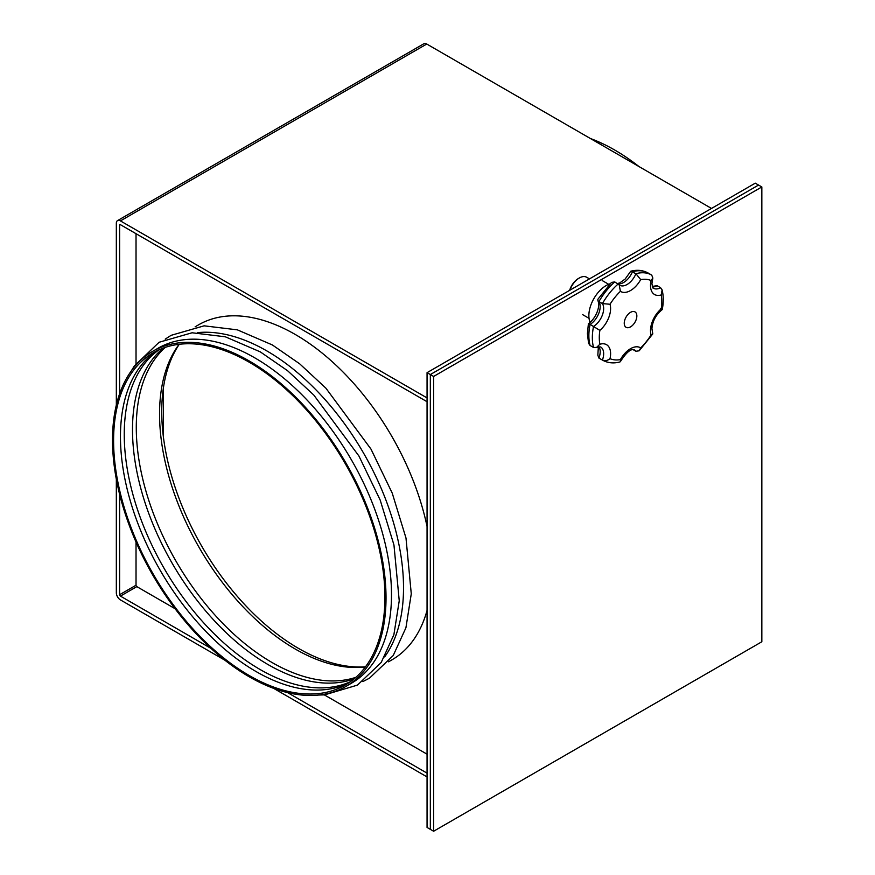 <?xml version="1.0" encoding="UTF-8"?>
<svg xmlns="http://www.w3.org/2000/svg" width="875" height="875" viewBox="0 0 875 875"><rect width="100%" height="100%" fill="white"/><g stroke="black" fill="none" stroke-linecap="round" stroke-linejoin="round"><path stroke-width="1.31" d="M761.841 641.758L761.841 186.955L433.617 376.447L433.617 831.25L761.841 641.758M433.617 376.447L430.336 374.555L430.336 829.358L427.055 827.455L427.055 372.663L755.267 183.17L758.548 185.062L430.336 374.555L430.336 829.358L433.617 831.25M761.841 186.955L758.548 185.062L430.336 374.555L427.055 372.663M636.847 315.973A8.903 5.141 -60 0 1 632.953 324.931A8.903 5.141 -60 0 1 626.095 327.316A8.903 5.141 -60 0 1 624.247 323.236A8.903 5.141 -60 0 1 628.141 314.278A8.903 5.141 -60 0 1 634.998 311.894A8.903 5.141 -60 0 1 636.847 315.973M569.636 290.347A13.508 7.798 -60 0 1 578.441 278.491L579.316 277.988A14.733 8.509 120 0 0 569.942 290.161M589.488 278.884L586.677 277.255A14.733 8.509 120 0 0 579.316 277.988M590.1 322.306A24.566 14.186 -60 0 1 588.864 315.591A24.566 14.186 -60 0 1 609.995 283.817M599.867 344.258A19.655 11.342 -60 0 1 610.006 358.673A44.209 25.528 120 0 0 620.408 359.603A19.655 11.342 -60 0 1 640.686 347.9A44.209 25.528 120 0 0 651.087 334.95L652.794 333.911L651.93 328.639C652.509 321.059 655.955 314.694 662.266 309.542L662.266 309.542C663.633 302.356 663.578 295.816 662.113 289.898L661.227 294.952A19.655 11.342 -60 0 1 650.497 285.523A19.655 11.342 -60 0 1 651.087 280.536A44.209 25.528 120 0 0 640.686 279.606A19.655 11.342 -60 0 1 620.408 291.309A44.209 25.528 120 0 0 610.006 304.259A19.655 11.342 -60 0 1 599.867 330.378A44.209 25.528 120 0 0 599.287 337.652A44.209 25.528 120 0 0 599.867 344.258L596.586 347.43L593.556 347.484L590.078 345.483L588.569 343.284L587.42 333.638L588.405 323.652C594.639 319.67 600.863 307.661 597.909 300.639L598.938 301.58A14.733 8.509 -60 0 1 600.173 306.556A14.733 8.509 -60 0 1 590.078 324.406L599.867 330.378M597.909 300.639L597.877 299.283L611.494 282.406L614.742 281.925L619.708 285.239A14.733 8.509 120 0 0 635.928 273.7A49.12 28.361 -60 0 1 651.634 275.056A49.12 28.361 -60 0 1 651.733 275.111L652.837 277.998L651.93 283.522C652.542 287.273 653.078 288.859 653.548 288.258A14.733 8.509 120 0 0 660.592 287.711L662.113 289.898M660.592 287.711L657.114 285.709L652.312 286.387M593.556 347.484A49.12 28.361 -60 0 1 592.342 337.652A49.12 28.361 -60 0 1 593.556 326.419A14.733 8.509 120 0 0 603.652 308.558A14.733 8.509 120 0 0 602.416 303.581L598.938 301.58A49.12 28.361 120 0 1 614.742 281.925M640.686 279.606L635.928 273.7L630.744 271.217L625.166 279.038L619.577 283.019L617.466 283.489M630.744 271.217C637.131 269.566 642.939 270.178 648.167 273.044A49.12 28.361 120 0 1 648.255 273.109L651.536 275.002M633.205 349.694L635.928 351.269A14.733 8.509 120 0 0 634.441 349.956C634.309 350.547 630.842 345.33 620.43 361.539L619.927 361.966C613.539 363.628 607.731 363.016 602.514 360.139A49.12 28.361 -60 0 1 602.416 360.084A14.733 8.509 120 0 0 603.652 353.686A14.733 8.509 120 0 0 600.6 346.938L596.586 347.43M598.358 346.806L597.833 355.195L598.916 358.072L602.416 360.084C605.106 361.113 607.644 360.642 610.006 358.673M598.938 346.708A14.733 8.509 -60 0 1 600.173 351.673A14.733 8.509 -60 0 1 598.938 358.083L598.938 358.083A49.12 28.361 120 0 0 599.036 358.137A49.12 28.361 120 0 0 599.134 358.192M589.444 324.363C587.858 323.4 588.077 323.411 590.078 324.406A49.12 28.361 120 0 0 588.864 335.65A49.12 28.361 120 0 0 590.078 345.483M618.22 283.927A49.12 28.361 -60 0 0 602.416 303.581L610.006 304.259M619.172 284.769L620.408 291.309M620.408 359.603L620.43 361.539M640.686 347.9L639.188 350.788L635.928 351.269M652.837 277.998L651.087 280.536M651.087 334.95A19.655 11.342 -60 0 1 650.497 330.652A19.655 11.342 -60 0 1 661.227 308.831C662.812 309.794 662.605 309.772 660.592 308.787M295.214 334.447A193.408 111.661 -120 0 0 198.516 324.866A193.408 111.661 60 0 1 295.214 334.447A193.408 111.661 60 0 1 427.055 526.488A193.408 111.661 -120 0 0 295.214 334.447M179.266 344.291A193.408 111.661 -120 0 0 298.495 648.386A193.408 111.661 -120 0 0 365.477 666.816M224.897 660.22L120.422 599.9A5.786 3.336 -120 0 1 116.331 592.812L116.331 479.259M116.331 405.037L116.331 223.256A5.786 3.336 -120 0 1 117.534 220.609A5.786 3.336 -120 0 1 120.422 220.905L427.055 397.928M136.03 542.062L136.03 585.233L119.612 594.716L119.612 494.298M119.612 393.783L119.612 225.159L120.422 224.689A1.137 0.656 -120 0 0 119.612 225.159M136.03 363.486L136.03 233.702M273.623 688.352L427.055 776.923M119.612 594.716A1.137 0.656 -120 0 0 120.422 596.105L210.973 648.386M287.558 692.595L427.055 773.139M136.03 585.233A1.137 0.656 -120 0 0 136.839 586.633L175.066 608.705M324.33 694.881L427.055 754.184M117.534 220.609L423.872 43.75A5.786 3.336 60 0 1 426.759 44.034L711.506 208.436M120.422 224.689L427.055 401.723M391.912 659.859A193.408 111.661 -120 0 0 427.055 610.466A193.408 111.661 60 0 1 391.912 659.859L388.555 661.806M249.266 360.981A193.408 111.661 60 0 1 375.616 531.409A193.408 111.661 60 0 1 345.964 686.394A193.408 111.661 60 0 1 249.266 676.812A193.408 111.661 60 0 1 122.916 506.373A193.408 111.661 60 0 1 152.567 351.4A193.408 111.661 60 0 1 249.266 360.981M152.567 351.4L158.036 348.239A193.408 111.661 60 0 1 254.734 357.82A193.408 111.661 60 0 1 381.084 528.248A193.408 111.661 60 0 1 351.433 683.233L345.964 686.394M197.389 332.642A193.408 111.661 60 0 1 266.766 350.875A193.408 111.661 60 0 1 385.492 498.958A193.408 111.661 60 0 1 384.628 656.939M365.378 666.947A191.855 110.775 60 0 1 295.214 649.02A191.855 110.775 60 0 1 177.056 501.113A191.855 110.775 60 0 1 179.102 344.312M355.863 677.337A191.855 110.775 60 0 1 271.95 662.452A191.855 110.775 60 0 1 149.898 503.748A191.855 110.775 60 0 1 165.353 347.353M354.178 678.792A191.855 110.775 60 0 1 268.155 664.639A191.855 110.775 60 0 1 145.534 504.197A191.855 110.775 60 0 1 163.253 348.097M350.372 681.723A191.855 110.775 60 0 1 259.908 669.397A191.855 110.775 60 0 1 136.062 505.181A191.855 110.775 60 0 1 158.812 349.923M348.556 682.959A191.855 110.775 60 0 1 256.123 671.584A191.855 110.775 60 0 1 131.731 505.641A191.855 110.775 60 0 1 156.822 350.864M249.266 675.544A191.855 110.775 60 0 1 123.922 506.483A191.855 110.775 60 0 1 153.333 352.734A191.855 110.775 60 0 1 249.266 362.239A191.855 110.775 60 0 1 374.598 531.311A191.855 110.775 60 0 1 345.198 685.048A191.855 110.775 60 0 1 249.266 675.544M590.319 138.469A193.408 111.661 60 0 1 614.688 150.008A193.408 111.661 60 0 1 639.045 166.6M163.384 436.855L163.384 388.073M657.114 285.709A14.733 8.509 -60 0 1 652.52 286.934M651.755 275.122L648.167 273.044A49.12 28.361 120 0 0 632.461 271.698A14.733 8.509 -60 0 1 618.111 283.861M661.227 308.831A44.209 25.528 120 0 0 661.227 294.952M120.422 596.105L136.839 586.633M120.422 220.905L426.759 44.034M602.164 280.525L608.683 284.298M598.916 358.072L602.514 360.139M639.188 350.788L652.794 333.911M582.509 314.562L589.039 318.325M318.642 695.034L324.603 694.87L357.47 685.103L381.194 662.484L393.881 634.725L399.241 600.786L393.958 544.972L380.188 500.073L358.914 455.995L313.797 395.052L287.634 370.77L260.334 351.903L225.334 336.798L192.084 332.773L159.097 342.267L134.269 366.056L131.414 370.737M362.884 681.581L369.502 678.158L393.225 655.528L405.923 627.78L411.272 593.841L405.989 538.027L392.23 493.117L370.956 449.05L325.839 388.106L299.677 363.825L272.377 344.958L237.366 329.853L204.127 325.828L171.128 335.322L165.189 339.15M195.147 326.812L198.516 324.866"/></g></svg>
